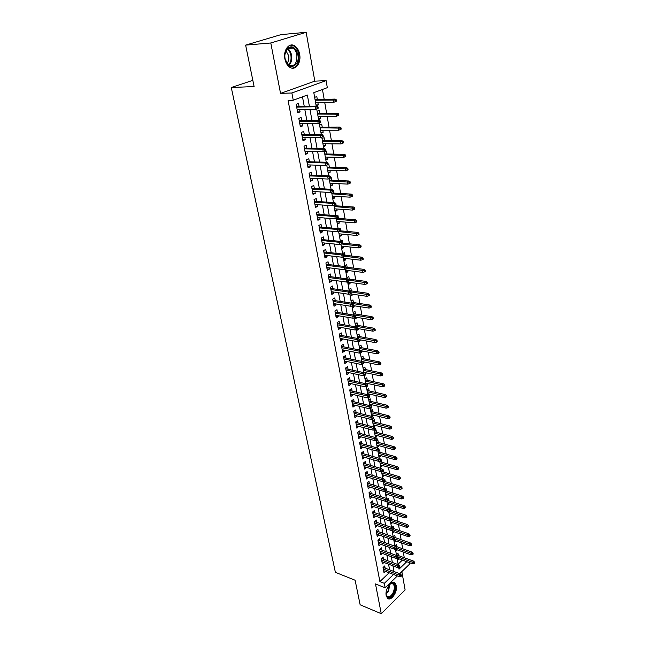 <?xml version="1.0" encoding="UTF-8"?>
<svg xmlns="http://www.w3.org/2000/svg" width="646" height="646" viewBox="0 0 646 646"><rect width="100%" height="100%" fill="white"/><g stroke="black" fill="none" stroke-linecap="round" stroke-linejoin="round"><path stroke-width="0.97" d="M396.337 585.631L394.989 582.886C391.629 579.341 384.709 589.225 386.187 595.572L387.511 598.253C390.927 601.806 397.774 591.93 396.337 585.631M299.639 54.272C298.856 50.356 297.217 47.57 294.713 45.89C289.206 42.055 283.005 50.267 284.91 59.028C285.71 62.864 287.325 65.609 289.755 67.249C295.327 71.149 301.472 62.977 299.639 54.272M409.225 562.593L409.499 564.184L399.696 573.688M252.828 80.33L231.276 87.533L335.387 572.324L355.114 580.237L360.145 604.801L381.253 613.7L405.115 589.96L401.852 571.597M231.276 87.533L254.096 86.532L245.625 45.123L281.042 34.618L306.156 32.3L270.787 42.983L280.542 93.387L291.871 92.976L326.109 80.629L327.32 87.67L313.803 92.653L316.201 106.097M280.542 93.387L314.82 81.154L306.156 32.3M314.82 81.154L326.109 80.629M404.275 557.716L403.282 552.031M402.708 548.761L401.699 542.987M401.126 539.717L400.1 533.854M399.535 530.584L398.493 524.625M397.92 521.354L396.862 515.306M396.289 512.036L395.215 505.891M394.641 502.62L393.551 496.378M392.986 493.108L391.872 486.761M391.306 483.499L390.176 477.055M389.611 473.784L388.464 467.244M387.891 463.981L386.728 457.328M386.163 454.065L384.984 447.307M384.41 444.044L383.207 437.18M382.642 433.918L381.423 426.949M380.849 423.687L379.614 416.605M379.049 413.351L377.789 406.148M377.216 402.894L375.94 395.586M375.374 392.332L374.074 384.903M373.509 381.649L372.185 374.099M371.62 370.852L370.279 363.181M369.714 359.943L368.349 352.143M367.784 348.905L366.403 340.983M365.838 337.745L364.425 329.694M363.86 326.464L362.43 318.276M361.873 315.054L360.42 306.737M359.854 303.515L358.377 295.06M357.811 291.839L356.309 283.247M355.752 280.041L354.226 271.304M353.661 268.098L352.11 259.224M351.553 256.018L349.979 246.998M349.421 243.8L347.814 234.627M347.257 231.446L345.626 222.119M345.077 218.937L343.414 209.457M342.865 206.284L341.177 196.642M340.628 193.477L338.916 183.674M338.359 180.525L336.623 170.552M336.073 167.403L334.297 157.269M333.748 154.136L331.947 143.824M331.406 140.699L329.573 130.217M329.024 127.101L327.167 116.433M326.618 113.333L324.728 102.488M324.187 99.395L322.451 89.463M245.625 45.123L270.787 42.983M385.145 568.149L384.733 565.928L383.038 567.527L384.047 572.897L385.589 571.435M383.466 559.153L383.054 556.925L381.35 558.507L382.367 563.934L383.942 562.448M381.77 550.069L381.35 547.816L379.638 549.391L380.664 554.874L382.279 553.38M380.058 540.888L379.638 538.627L377.91 540.193L378.952 545.725L380.607 544.215M378.33 531.618L377.91 529.332L376.166 530.891L377.216 536.479L378.911 534.953M375.035 524.851L391.161 530.423L390.854 528.711L392.106 527.572L374.405 521.5L375.463 527.144L377.199 525.594M374.817 512.787L374.389 510.469L372.629 512.003L373.695 517.712L375.455 516.17L373.267 515.435M373.041 503.226L372.605 500.892L370.828 502.41L371.91 508.176L373.663 506.569M371.24 493.56L370.796 491.21L369.011 492.72L370.101 498.55L371.862 496.911M369.415 483.797L368.971 481.432L367.17 482.925L368.277 488.812L370.037 487.141M367.574 473.93L367.13 471.548L365.313 473.033L366.435 478.985L368.204 477.273M365.717 463.957L365.273 461.559L363.44 463.029L364.57 469.044L366.339 467.308M363.835 453.888L363.391 451.465L361.542 452.919L362.681 458.999L364.465 457.223M361.938 443.697L361.485 441.258L359.628 442.704L360.783 448.849L362.559 447.04M360.024 433.409L359.564 430.947L357.69 432.376L358.853 438.586L360.646 436.744M358.078 423.001L357.618 420.522L355.736 421.943L356.907 428.217L358.7 426.336M356.116 412.479L355.655 409.984L353.758 411.389L354.945 417.736L356.834 416.323L356.737 415.814M354.137 401.852L353.669 399.333L351.755 400.722L352.958 407.133L354.864 405.736L354.759 405.179M352.135 391.096L351.658 388.561L349.728 389.934L350.948 396.418L352.869 395.037L352.756 394.423M350.108 380.228L349.631 377.668L347.685 379.032L348.913 385.589L350.851 384.217L350.721 383.554M348.057 369.237L347.572 366.662L345.618 368.002L346.862 374.632L348.808 373.283L348.678 372.556M345.981 358.126L345.497 355.526L343.527 356.85L344.786 363.553L346.749 362.22L346.603 361.437M343.89 346.886L343.397 344.27L341.411 345.578L342.679 352.353L344.665 351.036L344.504 350.197M341.774 335.524L341.274 332.884L339.271 334.168L340.555 341.031L342.558 339.731L342.388 338.827M339.626 324.026L339.134 321.361L337.107 322.637L338.407 329.573L340.418 328.289L340.24 327.328M337.462 312.406L336.962 309.717L334.919 310.968L336.235 317.985L338.262 316.718L338.076 315.7M335.266 300.64L334.765 297.935L332.706 299.171L334.039 306.269L336.082 305.017L335.88 303.935M333.053 288.746L332.537 286.017L330.469 287.236L331.818 294.415L333.877 293.187L333.659 292.032M330.809 276.714L330.292 273.961L328.2 275.156L329.565 282.415L331.64 281.212L331.414 279.993M328.539 264.537L328.015 261.759L325.907 262.938L327.288 270.286L329.387 269.099L329.145 267.807M326.238 252.223L325.713 249.421L323.589 250.575L324.986 258.012L327.102 256.842L326.844 255.485M323.912 239.763L323.388 236.929L321.248 238.067L322.653 245.585L324.785 244.446L324.518 243.009M321.563 227.15L321.03 224.299L318.874 225.406L320.303 233.02L322.451 231.898L322.168 230.388M319.181 214.383L318.648 211.508L316.467 212.591L317.913 220.294L320.085 219.196L319.786 217.621M316.774 201.463L316.233 198.564L314.037 199.63L315.498 207.423L317.687 206.349L317.38 204.693M314.336 188.39L313.795 185.467L311.574 186.5L313.052 194.398L315.264 193.348L314.941 191.612M311.873 175.163L311.324 172.207L309.087 173.217L310.581 181.211L312.809 180.177L312.47 178.369M309.369 161.766L308.82 158.787L306.559 159.772L308.077 167.855L310.322 166.854L309.967 164.964M306.842 148.2L306.285 145.197L304.008 146.157L305.542 154.346L307.811 153.368L307.439 151.39M304.282 134.473L303.717 131.437L301.424 132.373L302.974 140.658L305.259 139.714L304.88 137.646M301.69 120.576L301.125 117.507L298.807 118.412L300.382 126.81L302.683 125.889L302.28 123.733M315.999 104.959L318.284 104.902L317.889 102.666M317.339 99.589L316.798 96.553L314.642 97.36M318.462 118.703L320.731 118.678L320.351 116.53M319.802 113.446L319.269 110.434L317.129 111.265M320.884 132.285L323.153 132.285L322.79 130.217M322.233 127.125L321.708 124.145L319.584 125.001M323.283 145.697L325.544 145.73L325.188 143.743M324.639 140.642L324.114 137.687L322.007 138.567M325.657 158.956L327.91 159.013L327.57 157.107M327.013 153.99L326.488 151.059L324.405 151.971M327.998 172.054L330.235 172.135L329.912 170.31M329.355 167.185L328.846 164.278L326.771 165.214M330.308 184.998L332.545 185.103L332.23 183.359M331.673 180.218L331.164 177.343L330.59 177.61M332.601 197.789L334.822 197.918L334.523 196.247M333.966 193.106L333.457 190.247L332.892 190.522M334.862 210.426L337.075 210.588L336.792 208.989M336.227 205.832L335.726 203.006L335.096 203.32M337.091 222.918L339.303 223.104L339.029 221.578M338.464 218.413L337.971 215.611L336.986 216.111M339.303 235.265L341.5 235.475L341.241 234.014M340.676 230.848L340.184 228.07L338.875 228.757M341.484 247.475L343.672 247.709L343.43 246.312M342.865 243.138L342.372 240.385L340.474 241.41M343.64 259.539L345.82 259.797L345.586 258.473M345.021 255.291L344.536 252.554L342.59 253.644M345.772 271.473L347.952 271.748L347.726 270.488M347.16 267.299L346.676 264.594L344.738 265.7M347.879 283.263L350.051 283.562L349.833 282.367M349.268 279.177L348.792 276.488L346.87 277.61M349.97 294.931L352.127 295.246L351.925 294.116M351.359 290.918L350.883 288.253L348.977 289.392M352.03 306.462L354.178 306.793L353.992 305.728M353.419 302.522L352.95 299.881L351.061 301.044M354.202 317.889L356.212 318.22L356.035 317.21M355.462 314.004L354.993 311.38L353.12 312.559M357.093 329.315L358.223 329.517L358.054 328.572M357.48 325.358L357.02 322.758L355.155 323.953M359.612 340.579L360.202 340.692L360.048 339.804M359.475 336.582L359.014 333.998L357.173 335.217M361.582 351.626L362.172 351.739L362.018 350.907M361.445 347.685L360.993 345.125L359.16 346.353M363.528 362.551L364.11 362.672L363.973 361.889M363.399 358.667L362.947 356.124L361.13 357.367M365.038 373.267L366.032 373.485L365.911 372.758M365.329 369.528L364.885 367.009L363.084 368.268M365.846 383.708L367.937 384.176L367.816 383.506M367.243 380.268L366.799 377.773L365.006 379.049M367.727 394.27L369.819 394.754L369.706 394.141M369.132 390.903L368.688 388.424L366.912 389.708M369.601 404.719L371.676 405.22L371.579 404.654M370.998 401.416L370.562 398.953L368.801 400.262M371.45 415.063L373.517 415.58L373.428 415.063M372.855 411.817L372.419 409.378L370.667 410.695M373.275 425.294L375.342 425.827L375.261 425.359M374.68 422.113L374.252 419.69L372.516 421.022M375.092 435.412L377.143 435.961L377.07 435.541M376.489 432.295L376.061 429.897L374.341 431.237M376.876 445.433L378.863 445.627M378.281 442.373L377.862 439.991L376.15 441.347M378.653 455.349L380.631 455.6M380.058 452.353L379.638 449.979L377.934 451.352M380.405 465.16L382.392 465.467M381.81 462.221L381.39 459.871L380.922 460.251M382.141 474.875L384.128 475.238M383.546 471.992L383.135 469.658L382.666 470.046M383.861 484.484L385.848 484.912M385.266 481.658L384.855 479.34L384.386 479.736M385.565 493.996L387.543 494.481M386.97 491.226L386.558 488.925L385.928 489.474M387.245 503.412L389.231 503.953M388.65 500.698L388.246 498.413L387.455 499.108M388.916 512.738L390.895 513.328M390.321 510.074L389.918 507.813L388.973 508.644M390.564 521.968L392.55 522.614M391.969 519.36L391.573 517.107L390.475 518.084M393.608 528.549L393.204 526.312L391.896 527.499M395.223 537.65L394.827 535.429L393.277 536.858M396.822 546.653L396.434 544.449L394.851 545.927M398.114 564.168L402.385 560.074M316.136 105.726L318.284 104.902M318.607 119.526L320.731 118.678M321.046 133.165L323.153 132.285M323.452 146.634L325.544 145.73M325.834 159.942L327.91 159.013M328.184 173.088L330.235 172.135M330.502 186.08L332.545 185.103M332.803 198.911L334.822 197.918M335.072 211.605L337.075 210.588M337.309 224.138L339.303 223.104M339.53 236.533L341.5 235.475M341.718 248.783L343.672 247.709M343.882 260.895L345.82 259.797M346.022 272.862L347.952 271.748M348.137 284.7L350.051 283.562M350.229 296.401L352.127 295.246M352.296 307.972L354.178 306.793M354.347 319.407L356.212 318.22M356.366 330.728L358.223 329.517M358.368 341.912L360.202 340.692M361.663 352.086L362.172 351.739M363.609 363.02L364.11 362.672M365.539 373.832L366.032 373.485M367.283 384.645L367.937 384.176M368.955 395.384L369.819 394.754M370.618 406.019L371.676 405.22M372.257 416.541L373.517 415.58M373.727 427.071L375.342 425.827M375.431 437.318L377.143 435.961M377.224 447.363L378.927 445.998M379 457.303L380.696 455.931M380.76 467.139L382.44 465.75M382.505 476.877L384.168 475.48M384.225 486.519L385.88 485.106M385.928 496.055L387.576 494.634M387.616 505.495L389.247 504.066M389.288 514.846L390.911 513.4M390.943 524.092L392.558 522.646M392.582 533.257L394.173 531.803M394.205 542.325L395.756 540.888M395.812 551.304L397.322 549.883M414.078 563.692L414.724 563.062L414.57 562.165L413.925 562.795L414.078 563.692L412.705 563.869L412.431 562.262L413.602 561.124L396.458 554.857L398.017 553.388L398.412 555.576M397.403 560.195L398.881 558.79M309.394 106.259L307.359 95.027L293.244 100.235L288.068 100.38L379.896 581.594L389.11 572.784M389.595 569.845L388.553 564.184M387.931 560.817L386.873 555.067M386.251 551.708L385.178 545.862M384.556 542.503L383.466 536.56M382.844 533.2L381.729 527.16M381.116 523.801L379.985 517.672M379.363 514.305L378.217 508.079M377.603 504.712L376.432 498.381M375.819 495.022L374.632 488.586M374.01 485.227L372.807 478.686M372.185 475.327L370.965 468.681M370.344 465.322L369.1 458.571M368.486 455.212L367.219 448.348M366.605 444.997L365.321 438.012M364.699 434.661L363.391 427.571M362.777 424.22L361.453 417.009M360.831 413.666L359.483 406.334M358.869 402.991L357.496 395.546M356.883 392.203L355.486 384.628M354.872 381.293L353.459 373.59M352.845 370.263L351.4 362.438M350.786 359.111L349.325 351.149M348.711 347.831L347.217 339.731M346.611 336.421L345.093 328.192M344.488 324.881L342.945 316.516M342.332 313.205L340.773 304.702M340.159 301.399L338.569 292.751M337.963 289.456L336.34 280.663M335.734 277.368L334.087 268.429M333.489 265.143L331.81 256.05M331.204 252.772L329.5 243.526M328.903 240.255L327.167 230.848M326.569 227.594L324.809 218.017M324.211 214.771L322.419 205.04M321.821 201.794L319.996 191.894M319.399 188.664L317.549 178.587M316.952 175.365L315.07 165.118M314.473 161.912L312.559 151.487M311.97 148.281L310.015 137.679M309.426 134.489L307.439 123.701M306.858 120.519L304.831 109.537M304.25 106.372L302.49 96.819M299.066 106.493L298.492 103.4L296.151 104.281L297.749 112.784L300.075 111.887L299.655 109.642M374.405 521.492L376.158 519.949L376.586 522.251M397.371 575.941L385.153 587.787L375.496 583.952L381.253 613.7M385.153 587.787L384.313 583.338L393.511 574.472M379.896 581.594L384.313 583.338M293.244 100.235L291.871 92.976M398.719 567.559L399.002 569.174L406.778 561.689M316.71 108.916L318.761 120.406M319.261 123.2L321.288 134.529M321.789 137.307L323.783 148.475M324.276 151.253L326.246 162.243M326.739 165.037L328.677 175.849M329.177 178.643L331.075 189.286M331.584 192.088L333.449 202.553M333.958 205.371L335.791 215.659M336.3 218.485L338.108 228.611M338.617 231.438L340.402 241.402M340.902 244.245L342.655 254.048M343.163 256.89L344.891 266.54M345.4 269.39L347.096 278.886M347.613 281.737L349.284 291.08M349.793 293.938L351.44 303.135M351.949 306.002L353.564 315.054M354.081 317.921L355.671 326.836M356.188 329.71L357.755 338.48M358.272 341.354L359.814 349.987M360.331 352.869L361.849 361.372M362.366 364.255L363.86 372.621M364.376 375.512L365.846 383.748M366.363 386.639L367.816 394.754M368.333 397.645L369.762 405.631M370.279 408.53L371.684 416.395M372.201 419.294L373.59 427.038M374.107 429.937L375.471 437.56M375.988 440.467L377.337 447.977M377.853 450.876L379.178 458.272M379.695 461.179L380.995 468.463M399.729 479.219L400.423 478.629L400.254 477.644L399.559 478.242L399.729 479.219L398.307 479.493L398.001 477.725L399.252 476.651L381.52 471.386L382.803 478.541M383.32 481.448L384.58 488.521M385.105 491.428L386.348 498.389M386.865 501.296L388.093 508.152M388.617 511.059L389.821 517.809M390.337 520.724L391.533 527.378M392.049 530.285L393.22 536.842M393.745 539.749L394.9 546.201M395.417 549.116L396.555 555.471M397.072 558.386L398.194 564.652M394.003 571.516L392.97 565.839M392.356 562.472L391.306 556.699M390.693 553.331L389.627 547.469M389.013 544.093L387.931 538.142M387.317 534.767L386.219 528.711M385.605 525.343L384.483 519.19M383.869 515.823L382.739 509.565M382.125 506.198L380.97 499.842M380.357 496.475L379.178 490.015M378.564 486.648L377.377 480.083M376.763 476.716L375.552 470.046M374.938 466.678L373.703 459.895M373.089 456.536L371.838 449.64M371.224 446.281L369.956 439.272M369.342 435.913L368.05 428.791M367.437 425.431L366.12 418.196M365.507 414.845L364.174 407.481M363.561 404.13L362.204 396.652M361.59 393.301L360.21 385.702M359.604 382.351L358.199 374.623M357.585 371.28L356.164 363.423M355.55 360.08L354.097 352.094M353.491 348.759L352.013 340.636M351.408 337.309L349.906 329.048M349.308 325.721L347.774 317.323M347.177 314.004L345.618 305.461M345.021 302.15L343.438 293.462M342.84 290.159L341.233 281.325M340.628 278.022L338.997 269.043M338.399 265.748L336.736 256.607M336.138 253.321L334.45 244.035M333.853 240.756L332.133 231.3M331.543 228.03L329.791 218.421M329.202 215.15L327.417 205.38M326.828 202.125L325.019 192.177M324.429 188.931L322.588 178.813M321.999 175.575L320.133 165.279M319.544 162.057L317.638 151.584M317.057 148.37L315.119 137.711M314.537 134.505L312.559 123.661M311.978 120.471L309.975 109.44M297.588 111.936L300.075 111.887M300.204 125.897L302.683 125.889M302.796 139.689L305.259 139.714M305.348 153.32L307.811 153.368M307.876 166.773L310.322 166.854M310.371 180.072L312.809 180.177M312.834 193.202L315.264 193.348M315.264 206.179L317.687 206.349M317.671 219.002L320.085 219.196M320.045 231.672L322.451 231.898M322.394 244.196L324.785 244.446M324.72 256.567L327.102 256.842M327.013 268.801L329.387 269.099M329.274 280.889L331.64 281.212M331.519 292.84L333.877 293.187M333.732 304.646L336.082 305.017M335.928 316.33L338.262 316.718M338.092 327.869L340.418 328.289M340.232 339.287L342.558 339.731M342.348 350.576L344.665 351.036M344.439 361.744L346.749 362.22M346.514 372.782L348.808 373.283M348.557 383.7L350.851 384.217M350.584 394.496L352.869 395.037M352.587 405.179L354.864 405.736M354.573 415.741L356.834 416.323M356.535 426.198L358.788 426.788M358.473 436.535L360.718 437.148M360.387 446.766L362.632 447.395M362.285 456.883L364.522 457.53M364.166 466.905L366.387 467.559M366.024 476.813L368.236 477.491M367.865 486.616L370.069 487.31M369.682 496.322L371.886 497.032M371.482 505.923L373.679 506.65M318.236 108.213L317.977 106.776L317.049 107.131L317.307 108.576L318.236 108.213L315.66 109.319L297.168 109.699M317.307 108.576L315.66 109.319L315.191 106.727L316.871 106.081L296.579 106.55M317.049 107.131L315.191 106.727L296.692 107.147M317.977 106.776L316.871 106.081M336.461 101.156L336.227 99.742L335.331 100.082L335.573 101.503L336.461 101.156L333.934 102.246L333.498 99.694L335.113 99.072L315.054 99.662M335.331 100.082L315.151 100.219M335.573 101.503L333.934 102.246L315.603 102.73M335.113 99.072L336.227 99.742M285.096 58.762L284.943 57.752C284.579 54.078 285.282 51.066 287.042 48.716C291.814 44.905 295.416 46.875 297.846 54.644C300.471 67.006 287.236 71.504 285.096 58.762M285.29 59.65L288.956 65.23C294.56 66.804 297.2 63.34 296.869 54.829C296.239 51.704 294.923 49.476 292.921 48.135C290.684 46.883 288.665 47.287 286.864 49.354L284.894 54.627M285.96 50.768L288.689 55.726C289.174 58.899 288.6 61.418 286.961 63.292M292.25 68.161C297.37 66.877 299.55 62.266 298.775 54.345C297.992 50.461 296.361 47.691 293.882 46.027L290.45 45.147M388.989 585.058L391.621 583.185C395.295 583.491 395.99 586.81 393.713 593.149C390.305 598.414 387.786 598.826 386.155 594.393L386.058 593.093M386.163 594.465L387.148 596.274C389.102 597.477 391.072 596.315 393.059 592.77C394.714 588.869 394.746 585.938 393.148 583.976L391.121 583.54L389.934 584.113M387.35 587.9L386.647 589.83M387.778 598.462C390.063 598.89 392.195 597.259 394.173 593.569C396.232 588.74 396.264 585.106 394.278 582.668L393.672 582.264M320.787 122.522L320.529 121.101L319.608 121.472L319.859 122.893L320.787 122.522L318.22 123.62L299.809 123.749M319.859 122.893L318.22 123.62L317.759 121.06L319.423 120.398L299.211 120.6M319.608 121.472L299.332 121.23M320.529 121.101L319.423 120.398M323.299 136.653L323.048 135.248L322.136 135.628L322.386 137.041L323.299 136.653L320.755 137.743L302.409 137.63M322.386 137.041L320.755 137.743L320.303 135.216L321.942 134.529L301.811 134.465M322.136 135.628L301.94 135.143M323.048 135.248L321.942 134.529M324.631 149.614L324.881 151.002L325.786 150.607L325.536 149.218L322.806 149.194L323.25 151.689L304.977 151.342M304.516 148.887L322.806 149.194L324.437 148.483L304.387 148.16M325.536 149.218L324.437 148.483M323.25 151.689L324.881 151.002M327.094 163.422L327.344 164.787L328.241 164.383L327.998 163.01L327.094 163.422L325.277 162.994L325.721 165.457L307.52 164.883M307.068 162.461L325.277 162.994L326.9 162.267L306.923 161.694M327.998 163.01L326.9 162.267M325.721 165.457L327.344 164.787M338.851 115.23L338.609 113.833L337.721 114.189L337.963 115.594L338.851 115.23L336.332 116.312L335.904 113.793L337.503 113.155L317.525 113.478M337.721 114.189L317.63 114.084M337.963 115.594L336.332 116.312L318.074 116.563M337.503 113.155L338.609 113.833M341.201 129.135L340.967 127.755L340.095 128.126L340.329 129.507L341.201 129.135L338.706 130.209L338.278 127.722L339.861 127.06L319.964 127.133M340.095 128.126L320.077 127.779M340.329 129.507L338.706 130.209L320.521 130.226M339.861 127.06L340.967 127.755M342.663 143.251L343.535 142.871L343.301 141.506L342.428 141.886L342.663 143.251L341.048 143.929L340.628 141.474L342.194 140.796L322.378 140.618M342.428 141.886L322.499 141.304M341.048 143.929L322.927 143.719M342.194 140.796L343.301 141.506M344.964 156.825L345.828 156.429L345.602 155.08L344.738 155.476L344.964 156.825L343.357 157.487L342.945 155.056L344.504 154.362L324.76 153.942M344.738 155.476L324.89 154.669M343.357 157.487L325.318 157.059M344.504 154.362L345.602 155.08M329.533 177.052L329.775 178.409L330.663 177.989L330.421 176.641L329.533 177.052L327.724 176.624L328.16 179.055L310.032 178.264M309.579 175.865L327.724 176.624L329.323 175.874L309.426 175.058M330.421 176.641L329.323 175.874M328.16 179.055L329.775 178.409M347.241 170.229L348.097 169.833L347.871 168.501L347.015 168.897L347.241 170.229L345.642 170.875L345.23 168.477L346.773 167.758L327.11 167.112M347.015 168.897L327.247 167.871M345.642 170.875L327.675 170.229M346.773 167.758L347.871 168.501M331.931 190.522L332.173 191.854L333.053 191.434L332.819 190.094L331.931 190.522L330.138 190.085L330.566 192.484L312.511 191.474M312.066 189.108L330.138 190.085L331.729 189.318L311.905 188.261M332.819 190.094L331.729 189.318M330.566 192.484L332.173 191.854M349.494 183.48L350.342 183.068L350.116 181.752L349.268 182.156L349.494 183.48L347.903 184.102L347.491 181.736L349.026 181.001L329.444 180.121M349.268 182.156L329.581 180.92M347.903 184.102L330.001 183.254M349.026 181.001L350.116 181.752M334.305 203.821L334.547 205.145L335.419 204.701L335.185 203.385L334.305 203.821L332.52 203.377L332.948 205.751L314.957 204.532M314.513 202.19L332.52 203.377L334.095 202.594L314.352 201.31M335.185 203.385L334.095 202.594M332.948 205.751L334.547 205.145M351.715 196.562L352.555 196.142L352.336 194.842L351.497 195.262L351.715 196.562L350.132 197.175L349.728 194.834L351.246 194.083L331.737 192.976M351.497 195.262L331.891 193.808M350.132 197.175L332.302 196.118M351.246 194.083L352.336 194.842M336.655 216.959L336.889 218.267L337.753 217.815L337.519 216.515L336.655 216.959L334.878 216.507L335.298 218.857L317.372 217.427M316.944 215.118L334.878 216.507L336.437 215.707L316.766 214.197M337.519 216.515L336.437 215.707M335.298 218.857L336.889 218.267M353.911 209.49L354.751 209.062L354.533 207.778L353.693 208.206L353.911 209.49L352.336 210.087L351.941 207.77L353.443 207.003L334.014 205.678M353.693 208.206L334.168 206.55M352.336 210.087L334.571 208.828M353.443 207.003L354.533 207.778M338.972 229.936L339.198 231.228L340.062 230.775L339.828 229.483L338.972 229.936L337.204 229.483L337.616 231.801L319.762 230.17M319.334 227.893L337.204 229.483L338.754 228.668L319.156 226.932M339.828 229.483L338.754 228.668M337.616 231.801L339.198 231.228M356.083 222.272L356.907 221.828L356.697 220.561L355.865 220.997L356.083 222.272L354.509 222.846L354.121 220.561L355.615 219.769L336.832 218.283M355.865 220.997L336.421 219.139M354.509 222.846L336.816 221.392M355.615 219.769L356.697 220.561M341.258 242.759L341.484 244.035L342.34 243.566L342.114 242.298L341.258 242.759L339.497 242.307L339.909 244.592L322.128 242.767M321.708 240.506L339.497 242.307L341.04 241.467L321.522 239.521M342.114 242.298L341.04 241.467M339.909 244.592L341.484 244.035M358.223 234.894L359.047 234.45L358.837 233.19L358.013 233.642L358.223 234.894L356.665 235.451L356.277 233.198L357.755 232.39L340.022 230.792M358.013 233.642L338.641 231.591M356.665 235.451L339.037 233.812M357.755 232.39L358.837 233.19M343.519 255.428L343.745 256.688L344.593 256.212L344.366 254.96L343.519 255.428L341.774 254.968L342.178 257.229L324.462 255.21M324.042 252.982L341.774 254.968L343.292 254.12L323.848 251.956M344.366 254.96L343.292 254.12M342.178 257.229L343.745 256.688M360.347 247.37L361.162 246.917L360.952 245.674L360.137 246.134L360.347 247.37L358.788 247.911L358.409 245.682L359.879 244.866L342.251 243.082M360.137 246.134L341.613 243.97M358.788 247.911L341.233 246.086M359.879 244.866L360.952 245.674M345.755 267.953L345.981 269.196L346.813 268.712L346.595 267.468L345.755 267.953L344.011 267.484L344.415 269.721L326.771 267.509M326.359 265.304L344.011 267.484L345.521 266.612L326.157 264.246M346.595 267.468L345.521 266.612M344.415 269.721L345.981 269.196M362.438 259.7L363.246 259.24L363.044 258.012L362.228 258.473L362.438 259.7L360.888 260.225L360.516 258.02L361.97 257.189L344.415 255.218M362.228 258.473L344.576 256.22M360.888 260.225L343.406 258.222M361.97 257.189L363.044 258.012M347.968 280.316L348.186 281.551L349.018 281.058L348.8 279.831L347.968 280.316L346.232 279.847L346.627 282.06L329.048 279.67M328.636 277.489L346.232 279.847L347.726 278.967L328.434 276.399M348.8 279.831L347.726 278.967M346.627 282.06L348.186 281.551M364.514 271.893L365.313 271.417L365.103 270.206L364.304 270.674L364.514 271.893L362.963 272.402L362.592 270.222L364.037 269.374L346.248 267.186M364.304 270.674L346.732 268.26M362.963 272.402L345.553 270.214M364.037 269.374L365.103 270.206M350.148 292.541L350.366 293.76L351.19 293.26L350.972 292.049L350.148 292.541L348.42 292.065L348.816 294.253L331.301 291.685M330.897 289.529L348.42 292.065L349.906 291.168L330.687 288.407M350.972 292.049L349.906 291.168M348.816 294.253L350.366 293.76M366.557 283.933L367.348 283.457L367.146 282.254L366.355 282.738L366.557 283.933L365.022 284.434L364.651 282.278L366.08 281.414L347.734 278.975M366.355 282.738L348.856 280.162M365.022 284.434L347.669 282.076M366.08 281.414L367.146 282.254M352.304 304.621L352.514 305.824L353.338 305.316L353.12 304.121L352.304 304.621L350.592 304.145L350.98 306.301L333.53 303.563M333.134 301.432L350.592 304.145L352.062 303.232L332.916 300.285M353.12 304.121L352.062 303.232M350.98 306.301L352.514 305.824M368.583 295.844L369.367 295.359L369.165 294.172L368.382 294.657L368.583 295.844L367.049 296.328L366.686 294.196L368.107 293.316L349.195 290.603M368.382 294.657L350.802 291.903M367.049 296.328L350.084 293.849M368.107 293.316L369.165 294.172M354.436 316.564L354.646 317.751L355.453 317.234L355.243 316.047L354.436 316.564L352.732 316.08L353.112 318.22L335.734 315.305M335.339 313.197L352.732 316.08L354.194 315.159L335.113 312.018M355.243 316.047L354.194 315.159M353.112 318.22L354.646 317.751M370.578 307.617L371.361 307.125L371.159 305.954L370.384 306.446L370.578 307.617L369.052 308.085L368.696 305.978L370.101 305.082L351.271 302.199M370.384 306.446L352.32 303.45M369.052 308.085L352.934 305.566M370.101 305.082L371.159 305.954M356.544 328.37L356.754 329.541L357.553 329.016L357.343 327.845L356.544 328.37L354.848 327.877L355.219 329.993L337.906 326.916M337.519 324.833L354.848 327.877L356.293 326.941L337.293 323.622M357.343 327.845L356.293 326.941M355.219 329.993L356.754 329.541M372.556 319.253L373.331 318.753L373.138 317.598L372.362 318.098L372.556 319.253L371.038 319.705L370.683 317.622L372.08 316.718L353.314 313.657M372.362 318.098L353.524 314.804M371.038 319.705L355.437 317.113M372.08 316.718L373.138 317.598M358.627 340.038L358.829 341.193L359.628 340.668L359.426 339.505L358.627 340.038L356.939 339.546L357.311 341.629L340.062 338.391M339.675 336.332L356.939 339.546L358.377 338.593L339.441 335.096M359.426 339.505L358.377 338.593M357.311 341.629L358.829 341.193M374.51 330.76L375.278 330.251L375.084 329.105L374.317 329.621L374.51 330.76L373 331.204L372.645 329.145L374.034 328.225L355.34 324.986M374.317 329.621L355.55 326.165M373 331.204L357.456 328.467M374.034 328.225L375.084 329.105M360.686 351.569L360.888 352.716L361.679 352.175L361.477 351.028L360.686 351.569L359.006 351.077L359.37 353.136L342.194 349.736M341.807 347.709L359.006 351.077L360.428 350.108L341.572 346.434M361.477 351.028L360.428 350.108M359.37 353.136L360.888 352.716M376.44 342.146L377.207 341.621L377.014 340.49L376.255 341.007L376.44 342.146L374.938 342.566L374.591 340.531L375.972 339.602L357.343 336.195M376.255 341.007L357.561 337.398M374.938 342.566L359.459 339.691M375.972 339.602L377.014 340.49M362.721 362.971L362.923 364.102L363.706 363.561L363.504 362.43L362.721 362.971L361.049 362.471L361.413 364.514L344.294 360.961M343.922 358.95L361.049 362.471L362.463 361.494L343.672 357.65M363.504 362.43L362.463 361.494M361.413 364.514L362.923 364.102M378.354 353.394L379.113 352.869L378.919 351.747L378.168 352.272L378.354 353.394L376.86 353.806L376.513 351.787L377.878 350.843L359.329 347.273M378.168 352.272L359.547 348.509M376.86 353.806L361.138 350.738M377.878 350.843L378.919 351.747M364.732 374.244L364.933 375.366L365.709 374.817L365.507 373.695L364.732 374.244L363.068 373.743L363.432 375.762L346.377 372.056M346.006 370.069L363.068 373.743L364.473 372.758L345.755 368.745M365.507 373.695L364.473 372.758M363.432 375.762L364.933 375.366M380.244 364.522L380.995 363.989L380.809 362.882L380.058 363.415L380.244 364.522L378.75 364.917L378.411 362.923L379.767 361.97L361.292 358.239M380.058 363.415L361.51 359.491M378.75 364.917L362.584 361.607M379.767 361.97L380.809 362.882M366.718 385.396L366.92 386.502L367.695 385.945L367.493 384.838L366.718 385.396L365.063 384.887L365.426 386.881L348.436 383.03M348.065 381.067L365.063 384.887L366.46 383.885L347.814 379.719M367.493 384.838L366.46 383.885M365.426 386.881L366.92 386.502M382.117 375.52L382.86 374.987L382.674 373.889L381.931 374.43L382.117 375.52L380.631 375.907L380.292 373.937L381.641 372.968L363.23 369.084M381.931 374.43L363.456 370.36M380.631 375.907L363.803 372.306M381.641 372.968L382.674 373.889M368.688 396.418L368.882 397.508L369.649 396.943L369.455 395.853L368.688 396.418L367.041 395.909L367.396 397.879L350.471 393.882M350.108 391.944L367.041 395.909L368.422 394.892L349.849 390.564M369.455 395.853L368.422 394.892M367.396 397.879L368.882 397.508M383.958 386.405L384.701 385.856L384.515 384.774L383.781 385.323L383.958 386.405L382.48 386.776L382.149 384.83L383.49 383.853L365.143 379.808M383.781 385.323L365.378 381.116M382.48 386.776L365.725 383.038M383.49 383.853L384.515 384.774M370.634 407.311L370.828 408.401L371.587 407.828L371.393 406.746L370.634 407.311L368.995 406.802L369.342 408.748L352.482 404.622M352.127 402.7L368.995 406.802L370.368 405.777L351.86 401.295M371.393 406.746L370.368 405.777M369.342 408.748L370.828 408.401M385.791 397.169L386.526 396.62L386.34 395.546L385.605 396.095L385.791 397.169L384.322 397.524L383.99 395.602L385.315 394.609L367.041 390.418M385.605 396.095L367.283 391.751M384.322 397.524L367.622 393.656M385.315 394.609L386.34 395.546M372.556 418.091L372.75 419.165L373.501 418.592L373.315 417.518L372.556 418.091L370.925 417.582L371.272 419.504L354.476 415.241M354.121 413.335L370.925 417.582L372.29 416.541L353.855 411.914M373.315 417.518L372.29 416.541M371.272 419.504L372.75 419.165M374.462 428.758L374.648 429.816L375.399 429.235L375.213 428.169L374.462 428.758L372.839 428.233L373.178 430.147L356.447 425.738M356.091 423.857L372.839 428.233L374.187 427.192L355.825 422.411M375.213 428.169L374.187 427.192M373.178 430.147L374.648 429.816M376.343 439.296L376.529 440.346L377.272 439.756L377.086 438.707L376.343 439.296L374.728 438.779L375.068 440.661L358.393 436.131M358.046 434.273L374.728 438.779L376.069 437.722L357.771 432.804M377.086 438.707L376.069 437.722M375.068 440.661L376.529 440.346M387.6 407.812L388.327 407.255L388.149 406.197L387.422 406.754L387.6 407.812L386.13 408.159L385.807 406.253L387.124 405.252L368.923 400.924M387.422 406.754L369.165 402.272M386.13 408.159L369.496 404.154M387.124 405.252L388.149 406.197M389.385 418.35L390.111 417.784L389.934 416.735L389.207 417.3L389.385 418.35L387.931 418.681L387.608 416.799L388.908 415.782L370.78 411.308M389.207 417.3L371.022 412.681M387.931 418.681L371.353 414.546M388.908 415.782L389.934 416.735M391.161 428.766L391.88 428.193L391.702 427.159L390.983 427.725L391.161 428.766L389.708 429.089L389.385 427.224L390.685 426.198L372.613 421.588M390.983 427.725L372.863 422.985M389.708 429.089L373.194 424.826M390.685 426.198L391.702 427.159M378.209 449.729L378.394 450.763L379.129 450.173L378.944 449.132L378.209 449.729L376.602 449.204L376.933 451.07L360.323 446.41M359.975 444.569L376.602 449.204L377.926 448.138L359.701 443.075M378.944 449.132L377.926 448.138M376.933 451.07L378.394 450.763M392.905 439.07L393.624 438.497L393.446 437.471L392.736 438.045L392.905 439.07L391.46 439.385L391.145 437.536L392.429 436.51L374.43 431.754M392.736 438.045L374.688 433.175M391.46 439.385L375.011 434.992M392.429 436.51L393.446 437.471M380.05 460.041L380.228 461.066L380.962 460.469L380.777 459.443L380.05 460.041L378.451 459.516L378.782 461.365L362.228 456.585M361.889 454.76L378.451 459.516L379.767 458.442L361.607 453.242M380.777 459.443L379.767 458.442M378.782 461.365L380.228 461.066M394.641 449.269L395.352 448.687L395.174 447.678L394.464 448.251L394.641 449.269L393.196 449.568L392.889 447.743L394.165 446.701L376.23 441.816M394.464 448.251L376.489 443.253M393.196 449.568L376.812 445.062M394.165 446.701L395.174 447.678M381.867 470.248L382.052 471.265L382.779 470.659L382.594 469.65L381.867 470.248L380.276 469.723L380.607 471.548L364.118 466.646M363.779 464.837L380.276 469.723L381.584 468.641L363.488 463.303M382.594 469.65L381.584 468.641M380.607 471.548L382.052 471.265M396.353 459.363L397.056 458.773L396.886 457.772L396.184 458.353L396.353 459.363L394.916 459.645L394.609 457.844L395.877 456.795L378.015 451.772M396.184 458.353L378.273 453.234M394.916 459.645L378.596 455.018M395.877 456.795L396.886 457.772M383.676 480.349L383.853 481.351L384.572 480.737L384.394 479.736L383.676 480.349L382.085 479.817L382.408 481.625L365.983 476.603M365.652 474.818L382.085 479.817L383.385 478.718L365.361 473.26M384.394 479.736L383.385 478.718M382.408 481.625L383.853 481.351M398.049 469.343L398.743 468.754L398.582 467.761L397.879 468.35L398.049 469.343L396.62 469.626L396.313 467.833L397.573 466.775L379.775 461.632M397.879 468.35L380.042 463.109M396.62 469.626L380.357 464.878M397.573 466.775L398.582 467.761M385.452 490.338L385.63 491.331L386.348 490.718L386.171 489.725L385.452 490.338L383.877 489.805L384.2 491.59L367.832 486.454M367.501 484.686L383.877 489.805L385.169 488.699L367.203 483.111M386.171 489.725L385.169 488.699M384.2 491.59L385.63 491.331M399.559 478.242L381.786 472.888M398.307 479.493L382.101 474.632M399.252 476.651L400.254 477.644M387.22 500.222L387.398 501.199L388.109 500.585L387.931 499.6L387.22 500.222L385.654 499.681L385.969 501.449L369.665 496.201M369.334 494.456L385.654 499.681L386.93 498.575L369.036 492.858M387.931 499.6L386.93 498.575M385.969 501.449L387.398 501.199M401.392 488.998L402.078 488.4L401.909 487.423L401.223 488.029L401.392 488.998L399.971 489.256L399.672 487.504L400.916 486.43L383.958 481.262M401.223 488.029L383.514 482.554M399.971 489.256L383.829 484.29M400.916 486.43L401.909 487.423M388.965 510.001L389.142 510.97L389.845 510.348L389.675 509.371L388.965 510.001L387.406 509.46L387.721 511.212L371.474 505.85M371.143 504.122L387.406 509.46L388.674 508.337L370.844 502.507M389.675 509.371L388.674 508.337M387.721 511.212L389.142 510.97M403.031 498.672L403.718 498.066L403.548 497.105L402.87 497.711L403.031 498.672L401.618 498.922L401.327 497.186L402.555 496.104L386.074 490.944M402.87 497.711L385.226 492.131M401.618 498.922L385.533 493.843M402.555 496.104L403.548 497.105M390.693 519.675L390.862 520.636L391.565 520.006L391.395 519.045L390.693 519.675L389.134 519.134L389.449 520.87L373.259 515.395M372.944 513.683L389.134 519.134L390.402 518.011L372.637 512.052M391.395 519.045L390.402 518.011M389.449 520.87L390.862 520.636M404.654 508.249L405.333 507.643L405.171 506.69L404.493 507.296L404.654 508.249L403.249 508.483L402.959 506.771L404.178 505.681L388.093 500.521M404.493 507.296L386.922 501.611M403.249 508.483L387.229 503.307M404.178 505.681L405.171 506.69M392.405 529.252L392.574 530.205L393.269 529.567L393.099 528.622L392.405 529.252L374.72 523.155M393.099 528.622L392.106 527.572M391.161 530.423L392.574 530.205M406.269 517.729L406.94 517.115L406.778 516.17L406.108 516.784L406.269 517.729L404.864 517.955L404.582 516.259L405.793 515.153L389.764 509.896M406.108 516.784L388.747 511.034M404.864 517.955L388.9 512.666M405.793 515.153L406.778 516.17M394.092 538.732L394.262 539.668L394.956 539.03L394.787 538.094L394.092 538.732L392.55 538.183L392.857 539.878L376.788 534.202M376.473 532.522L392.55 538.183L393.802 537.044L376.19 530.867M394.787 538.094L393.802 537.044M392.857 539.878L394.262 539.668M407.86 527.104L408.53 526.49L408.369 525.553L407.707 526.175L407.86 527.104L406.463 527.322L406.181 525.642L407.384 524.536L391.419 519.174M407.707 526.175L390.991 520.523M406.463 527.322L390.555 521.936M407.384 524.536L408.369 525.553M395.772 548.107L395.933 549.043L396.62 548.397L396.45 547.469L395.772 548.107L394.238 547.566L394.536 549.237L378.524 543.464M378.217 541.8L394.238 547.566L395.473 546.411L377.967 540.137M396.45 547.469L395.473 546.411M394.536 549.237L395.933 549.043M409.435 536.39L410.105 535.768L409.944 534.848L409.281 535.469L409.435 536.39L408.046 536.6L407.763 534.936L408.966 533.822L392.752 528.258M409.281 535.469L392.97 529.841M408.046 536.6L392.203 531.117M408.966 533.822L409.944 534.848M397.427 557.393L397.589 558.314L398.267 557.668L398.106 556.747L397.427 557.393L395.901 556.844L396.2 558.507L380.244 552.629M379.937 550.981L395.901 556.844L397.129 555.681L379.719 549.318M398.106 556.747L397.129 555.681M396.2 558.507L397.589 558.314L412.705 563.869M411.001 545.587L411.655 544.958L411.502 544.045L410.848 544.667L411.001 545.587L409.621 545.781L409.338 544.134L410.525 543.011L393.947 537.197M410.848 544.667L394.924 539.063M409.621 545.781L393.826 540.201M410.525 543.011L411.502 544.045M399.066 566.574L399.228 567.495L399.906 566.841L399.745 565.928L399.066 566.574L397.548 566.033L397.839 567.673L381.947 561.697M381.641 560.074L397.548 566.033L398.768 564.862L381.455 558.402M399.745 565.928L398.768 564.862M397.839 567.673L399.228 567.495M412.544 554.68L413.198 554.05L413.044 553.146L412.39 553.775L412.544 554.68L411.171 554.874L410.888 553.242L412.067 552.112L394.851 545.951M412.39 553.775L396.563 548.099M411.171 554.874L395.433 549.197M412.067 552.112L413.044 553.146M400.69 575.675L400.851 576.579L401.521 575.925L401.36 575.021L400.69 575.675L399.18 575.126L399.47 576.749L383.635 570.684M383.328 569.069L399.18 575.126L400.383 573.947L383.175 567.398M401.36 575.021L400.383 573.947M399.47 576.749L400.851 576.579M413.925 562.795L398.154 557.03M413.602 561.124L414.57 562.165M292.921 48.135L287.623 48.555C289.618 49.895 290.934 52.108 291.564 55.209C292.202 59.577 291.322 62.92 288.94 65.222M288.455 64.883C290.676 62.63 291.483 59.44 290.878 55.306C290.28 52.391 289.053 50.283 287.195 48.967M389.74 584.283L388.609 590.993L386.122 594.199M386.066 593.529L388.093 590.743L389.272 584.743M286.864 49.354L287.042 48.716M391.121 583.54L391.621 583.185M391.807 583.451L393.148 583.976"/></g></svg>
